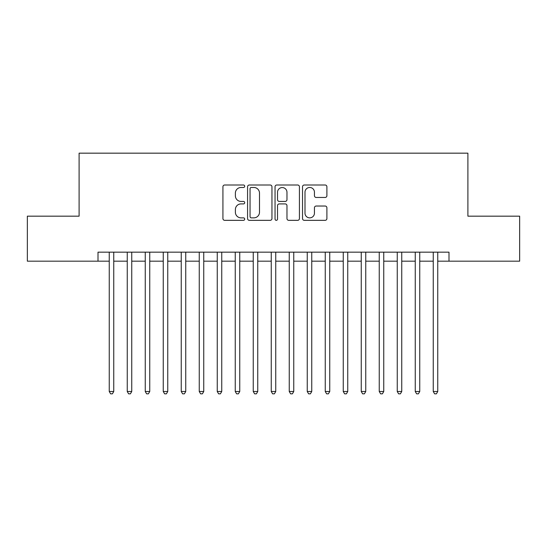 <?xml version="1.0" encoding="UTF-8"?>
<svg xmlns="http://www.w3.org/2000/svg" width="547" height="547" viewBox="0 0 547 547"><rect width="100%" height="100%" fill="white"/><g stroke="black" fill="none" stroke-linecap="round" stroke-linejoin="round"><path stroke-width="0.82" d="M244.7 186.24A1.238 1.238 0 0 0 243.463 185.002L224.694 185.002A1.764 1.764 0 0 0 222.923 186.766L222.923 218.574A1.764 1.764 0 0 0 224.694 220.338L243.463 220.338A1.238 1.238 0 0 0 244.7 219.101A1.238 1.238 0 0 0 243.463 217.863L241.036 217.863A5.655 5.655 0 0 1 235.381 212.209L235.381 209.563A5.655 5.655 0 0 1 241.036 203.908L243.463 203.908A1.238 1.238 0 0 0 244.7 202.67A1.238 1.238 0 0 0 243.463 201.433L241.036 201.433A5.655 5.655 0 0 1 235.381 195.778L235.381 193.132A5.655 5.655 0 0 1 241.036 187.477L243.463 187.477A1.238 1.238 0 0 0 244.7 186.24M325.137 197.46A1.764 1.764 0 0 0 326.901 195.689L326.901 186.766A1.764 1.764 0 0 0 325.137 185.002L304.289 185.002A1.764 1.764 0 0 0 302.518 186.766L302.518 218.574A1.764 1.764 0 0 0 304.289 220.338L325.137 220.338A1.764 1.764 0 0 0 326.901 218.574L326.901 207.792A1.764 1.764 0 0 0 325.137 206.028L316.214 206.028A1.764 1.764 0 0 0 314.443 207.792L314.443 213.139A4.725 4.725 0 0 1 309.718 217.863A4.725 4.725 0 0 1 304.994 213.139L304.994 192.202A4.725 4.725 0 0 1 309.718 187.477A4.725 4.725 0 0 1 314.443 192.202L314.443 195.689A1.764 1.764 0 0 0 316.214 197.46L325.137 197.46M98.002 261.172L27.35 261.172L27.35 216.168L79.103 216.168L79.103 153.167L467.897 153.167L467.897 216.168L519.65 216.168L519.65 261.172L448.998 261.172L448.998 252.167L98.002 252.167L98.002 261.172L109.25 261.172M271.955 186.766A1.764 1.764 0 0 0 270.184 185.002L249.336 185.002A1.764 1.764 0 0 0 247.572 186.766L247.572 218.574A1.764 1.764 0 0 0 249.336 220.338L270.184 220.338A1.764 1.764 0 0 0 271.955 218.574L271.955 186.766M276.816 185.002L297.664 185.002A1.764 1.764 0 0 1 299.428 186.766L299.428 218.574A1.764 1.764 0 0 1 297.664 220.338L288.741 220.338A1.764 1.764 0 0 1 286.97 218.574L286.97 205.672A1.764 1.764 0 0 0 285.206 203.908L279.285 203.908A1.764 1.764 0 0 0 277.52 205.672L277.52 219.101A1.238 1.238 0 0 1 276.283 220.338A1.238 1.238 0 0 1 275.045 219.101L275.045 186.766A1.764 1.764 0 0 1 276.816 185.002M113.749 261.172L127.253 261.172M131.752 261.172L145.249 261.172M149.748 261.172L163.252 261.172M167.751 261.172L181.248 261.172M185.748 261.172L199.252 261.172M203.751 261.172L217.248 261.172M221.747 261.172L235.251 261.172M239.75 261.172L253.247 261.172M257.753 261.172L271.25 261.172M275.75 261.172L289.247 261.172M293.753 261.172L307.25 261.172M311.749 261.172L325.253 261.172M329.752 261.172L343.249 261.172M347.748 261.172L361.252 261.172M365.752 261.172L379.249 261.172M383.748 261.172L397.252 261.172M401.751 261.172L415.248 261.172M419.747 261.172L433.251 261.172M437.75 261.172L448.998 261.172M251.285 187.477A1.238 1.238 0 0 0 250.047 188.715L250.047 216.626A1.238 1.238 0 0 0 251.285 217.863L253.842 217.863A5.655 5.655 0 0 0 259.497 212.209L259.497 193.132A5.655 5.655 0 0 0 253.842 187.477L251.285 187.477M286.97 192.291A4.725 4.725 0 0 0 282.245 187.566A4.725 4.725 0 0 0 277.52 192.291L277.52 199.669A1.764 1.764 0 0 0 279.285 201.433L285.206 201.433A1.764 1.764 0 0 0 286.97 199.669L286.97 192.291M113.749 252.167L113.749 391.488L109.25 391.488L109.25 252.167M113.749 391.488L112.402 393.833L110.603 393.833L109.25 391.488M131.752 252.167L131.752 391.488L127.253 391.488L127.253 252.167M131.752 391.488L130.398 393.833L128.6 393.833L127.253 391.488M149.748 252.167L149.748 391.488L145.249 391.488L145.249 252.167M149.748 391.488L148.401 393.833L146.603 393.833L145.249 391.488M167.751 252.167L167.751 391.488L163.252 391.488L163.252 252.167M167.751 391.488L166.397 393.833L164.599 393.833L163.252 391.488M185.748 252.167L185.748 391.488L181.248 391.488L181.248 252.167M185.748 391.488L184.401 393.833L182.602 393.833L181.248 391.488M203.751 252.167L203.751 391.488L199.252 391.488L199.252 252.167M203.751 391.488L202.397 393.833L200.599 393.833L199.252 391.488M221.747 252.167L221.747 391.488L217.248 391.488L217.248 252.167M221.747 391.488L220.4 393.833L218.602 393.833L217.248 391.488M239.75 252.167L239.75 391.488L235.251 391.488L235.251 252.167M239.75 391.488L238.403 393.833L236.598 393.833L235.251 391.488M257.753 252.167L257.753 391.488L253.247 391.488L253.247 252.167M257.753 391.488L256.399 393.833L254.601 393.833L253.247 391.488M275.75 252.167L275.75 391.488L271.25 391.488L271.25 252.167M275.75 391.488L274.403 393.833L272.597 393.833L271.25 391.488M293.753 252.167L293.753 391.488L289.247 391.488L289.247 252.167M293.753 391.488L292.399 393.833L290.601 393.833L289.247 391.488M311.749 252.167L311.749 391.488L307.25 391.488L307.25 252.167M311.749 391.488L310.402 393.833L308.597 393.833L307.25 391.488M329.752 252.167L329.752 391.488L325.253 391.488L325.253 252.167M329.752 391.488L328.398 393.833L326.6 393.833L325.253 391.488M347.748 252.167L347.748 391.488L343.249 391.488L343.249 252.167M347.748 391.488L346.401 393.833L344.603 393.833L343.249 391.488M365.752 252.167L365.752 391.488L361.252 391.488L361.252 252.167M365.752 391.488L364.398 393.833L362.599 393.833L361.252 391.488M383.748 252.167L383.748 391.488L379.249 391.488L379.249 252.167M383.748 391.488L382.401 393.833L380.603 393.833L379.249 391.488M401.751 252.167L401.751 391.488L397.252 391.488L397.252 252.167M401.751 391.488L400.397 393.833L398.599 393.833L397.252 391.488M419.747 252.167L419.747 391.488L415.248 391.488L415.248 252.167M419.747 391.488L418.4 393.833L416.602 393.833L415.248 391.488M437.75 252.167L437.75 391.488L433.251 391.488L433.251 252.167M437.75 391.488L436.397 393.833L434.598 393.833L433.251 391.488"/></g></svg>
